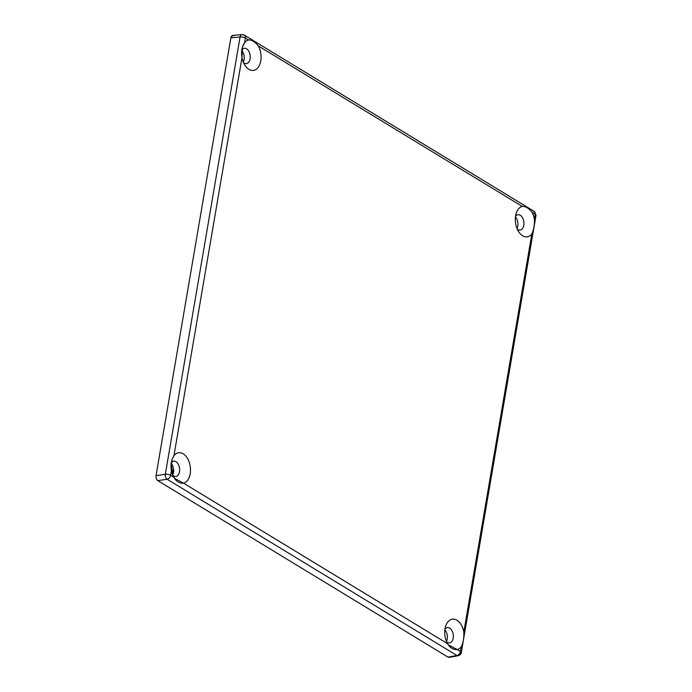<?xml version="1.0" encoding="UTF-8"?>
<svg xmlns="http://www.w3.org/2000/svg" width="692" height="692" viewBox="0 0 692 692"><rect width="100%" height="100%" fill="white"/><g stroke="black" fill="none" stroke-linecap="round" stroke-linejoin="round"><path stroke-width="1.04" d="M171.01 464.47L172.377 470.508L173.649 470.179L172.377 470.508L172.991 474.357M242.001 34.6A3.858 2.37 -95.2 0 1 243.039 34.877A3.858 2.699 121.3 0 1 244.354 35.145L242.001 34.6L232.78 35.439L230.877 37.835L240.072 36.996A3.858 2.37 -95.2 0 1 242.001 34.6A3.858 2.37 84.8 0 0 240.072 36.996L165.327 474.254L156.037 475.655C155.812 477.895 156.392 479.556 157.785 480.646L167.083 479.245L456.945 655.488A3.858 2.439 79.6 0 0 458.165 655.739A3.858 2.439 -100.4 0 1 456.945 655.488A3.858 2.699 -58.7 0 0 460.465 651.535A3.858 2.699 121.3 0 1 456.945 655.488L448.027 657.123L449.22 657.374L458.165 655.739C460.275 654.9 461.313 653.853 461.279 652.599A3.858 1.358 -170.3 0 0 460.465 651.535L457.282 649.606C453.312 649.831 450.051 647.85 447.508 643.655L183.57 483.172C179.522 483.483 176.261 481.502 173.787 477.221L170.604 475.292A3.858 1.358 -170.3 0 0 165.327 474.254A3.858 2.292 81.4 0 0 167.083 479.245A3.858 2.699 -58.7 0 0 170.604 475.292L171.426 470.491C170.388 465.249 171.227 460.336 173.943 455.734L242.001 57.592C240.954 51.822 241.793 46.9 244.527 42.835L245.34 38.034A3.858 2.699 -58.7 0 0 244.354 35.145A3.858 2.699 121.3 0 1 245.34 38.034A3.858 1.358 -170.3 0 0 240.072 36.996A3.858 1.358 9.7 0 1 245.34 38.034L248.523 39.972C251.456 39.66 254.717 41.641 258.306 45.914L522.244 206.406C525.496 206.19 528.749 208.18 532.027 212.349L535.21 214.286A3.858 1.358 9.7 0 1 536.023 215.342A3.858 1.358 -170.3 0 0 535.21 214.286A3.858 2.699 -58.7 0 0 534.224 211.397A3.858 2.699 121.3 0 1 535.21 214.286L534.388 219.087C534.682 224.424 533.843 229.337 531.863 233.844L463.813 631.986C464.064 637.86 463.216 642.782 461.287 646.735L460.465 651.535A3.858 1.358 9.7 0 1 461.279 652.599A3.858 1.358 9.7 0 1 459.912 653.369A3.858 2.439 -100.4 0 1 458.165 655.739M532.901 211.121A3.858 2.699 121.3 0 1 534.224 211.397L536.023 215.342L461.279 652.599M165.327 474.254A3.858 1.358 9.7 0 1 170.604 475.292A3.858 2.699 121.3 0 1 167.083 479.245A3.858 2.292 -98.6 0 1 165.327 474.254L240.072 36.996L230.877 37.835L156.037 475.655L165.327 474.254M447.508 643.655L448.148 644.728L457.282 649.606A15.44 9.61 82.2 0 0 461.287 646.735C463.216 642.782 464.064 637.86 463.813 631.986A15.44 9.61 82.2 0 0 455.172 619.418A15.44 9.61 82.2 0 0 445.639 626.217A15.44 9.61 82.2 0 0 447.508 643.655A15.44 9.61 -97.8 0 1 449.523 620.326A15.44 9.61 -97.8 0 1 463.813 631.986L531.863 233.844A15.44 9.61 -97.8 0 1 522.616 235.79A15.44 9.61 -97.8 0 1 515.306 219.857A15.44 9.61 -97.8 0 1 522.244 206.406L258.306 45.914A15.44 9.61 -97.8 0 1 259.768 64.477A15.44 9.61 -97.8 0 1 248.904 69.356A15.44 9.61 -97.8 0 1 242.001 57.592L173.943 455.734A15.44 9.61 -97.8 0 1 189.15 462.005A15.44 9.61 -97.8 0 1 183.57 483.172L447.508 643.655M453.156 634.036A7.716 4.801 -97.8 0 1 452.006 641.259A7.716 4.801 -97.8 0 1 447.274 642.384A7.716 4.801 -97.8 0 1 446.66 641.942A7.716 4.801 82.2 0 0 447.274 642.384A7.716 4.801 82.2 0 0 449.532 642.911A7.716 4.801 82.2 0 0 453.251 634.616A7.716 4.801 82.2 0 0 447.447 627.618A7.716 4.801 82.2 0 0 444.939 629.322A7.716 4.801 -97.8 0 1 453.156 634.036M457.282 649.606L460.465 651.535L461.287 646.735A15.44 9.61 -97.8 0 1 457.282 649.606M535.21 214.286L532.027 212.349A15.44 9.61 -97.8 0 1 534.388 219.087L535.21 214.286M245.34 38.034L244.527 42.835A15.44 9.61 -97.8 0 1 248.523 39.972L245.34 38.034M171.426 470.491L170.604 475.292L173.787 477.221A15.44 9.61 -97.8 0 1 171.426 470.491A15.44 9.61 82.2 0 0 173.787 477.221L174.427 478.293L183.57 483.172A15.44 9.61 82.2 0 0 189.15 462.005A15.44 9.61 82.2 0 0 173.943 455.734L171.85 460.007L171.426 470.491M532.027 212.349C528.749 208.18 525.496 206.19 522.244 206.406A15.44 9.61 82.2 0 0 516.215 213.318A15.44 9.61 82.2 0 0 518.74 231.855A15.44 9.61 82.2 0 0 522.616 235.79A15.44 9.61 82.2 0 0 531.863 233.844C533.843 229.337 534.682 224.424 534.388 219.087A15.44 9.61 82.2 0 0 532.027 212.349M517.85 229.484A7.716 4.801 -97.8 0 1 517.244 229.052A7.716 4.801 82.2 0 0 517.85 229.484A7.716 4.801 82.2 0 0 520.107 230.021A7.716 4.801 82.2 0 0 523.827 221.725A7.716 4.801 82.2 0 0 518.031 214.719A7.716 4.801 82.2 0 0 515.523 216.423A7.716 4.801 -97.8 0 1 521.768 216.596A7.716 4.801 -97.8 0 1 523.515 226.388A7.716 4.801 -97.8 0 1 517.85 229.484M515.445 217.011A7.716 4.801 -97.8 0 1 517.01 228.498A7.716 4.801 82.2 0 0 515.445 217.011M444.869 629.91A7.716 4.801 -97.8 0 1 446.435 641.398A7.716 4.801 82.2 0 0 444.869 629.91M244.527 42.835L242.425 47.108L242.001 57.592A15.44 9.61 82.2 0 0 245.02 65.42A15.44 9.61 82.2 0 0 248.904 69.356A15.44 9.61 82.2 0 0 259.768 64.477A15.44 9.61 82.2 0 0 258.306 45.914C254.717 41.641 251.456 39.66 248.523 39.972A15.44 9.61 82.2 0 0 244.527 42.835M244.129 63.059A7.716 4.801 -97.8 0 1 243.523 62.617A7.716 4.801 82.2 0 0 244.129 63.059A7.716 4.801 82.2 0 0 246.387 63.586A7.716 4.801 82.2 0 0 250.115 55.291A7.716 4.801 82.2 0 0 244.311 48.284A7.716 4.801 82.2 0 0 241.75 50.066A7.716 4.801 -97.8 0 1 248.013 50.109A7.716 4.801 -97.8 0 1 249.812 59.919A7.716 4.801 -97.8 0 1 244.129 63.059M241.69 50.542A7.716 4.801 -97.8 0 1 243.29 62.064A7.716 4.801 82.2 0 0 241.69 50.542M171.365 462.688A7.716 4.801 -97.8 0 1 179.479 467.844A7.716 4.801 -97.8 0 1 173.554 475.949A7.716 4.801 -97.8 0 1 172.939 475.516A7.716 4.801 82.2 0 0 173.554 475.949A7.716 4.801 82.2 0 0 175.811 476.485A7.716 4.801 82.2 0 0 179.531 468.19A7.716 4.801 82.2 0 0 173.735 461.183A7.716 4.801 82.2 0 0 171.175 462.965A7.716 4.801 -97.8 0 1 171.365 462.688M171.106 463.432A7.716 4.801 -97.8 0 1 172.715 474.963A7.716 4.801 82.2 0 0 171.106 463.432M167.083 479.245L157.785 480.646L448.027 657.123L456.945 655.488L167.083 479.245M450.276 656.708L448.027 657.123L157.785 480.646C156.392 479.556 155.812 477.895 156.037 475.655L230.877 37.835C231.387 35.768 232.374 35.058 233.844 35.716M534.224 211.397L244.354 35.145"/></g></svg>

